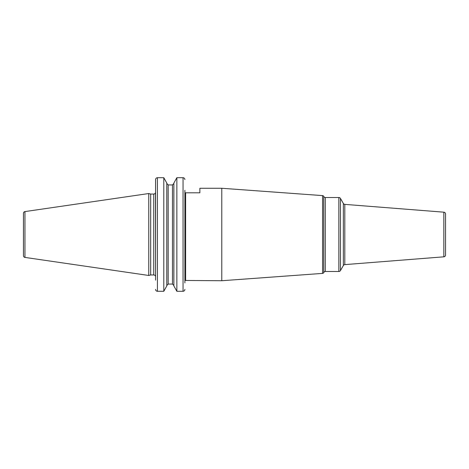<?xml version="1.0" encoding="UTF-8"?>
<svg xmlns="http://www.w3.org/2000/svg" width="469" height="469" viewBox="0 0 469 469"><rect width="100%" height="100%" fill="white"/><g stroke="black" fill="none" stroke-linecap="round" stroke-linejoin="round"><path stroke-width="0.7" d="M23.45 213.325L23.45 255.675A1.759 1.759 0 0 0 24.951 257.411L148.761 275.467L148.761 193.533L24.951 211.589A1.759 1.759 0 0 0 23.45 213.325M157.408 177.704L157.432 177.704C156.294 177.827 155.679 178.466 155.579 179.621L155.579 276.804L155.479 192.8A1.847 1.847 0 0 1 153.732 194.049L150.684 194.049L150.684 274.951L148.761 275.467M150.684 194.049L148.761 193.533M155.579 276.804A1.847 1.847 0 0 0 153.732 274.951L150.684 274.951M184.892 192.8L199.87 192.8L199.87 188.268L221.784 188.268L221.784 280.732L184.892 280.456M184.892 190.303L184.892 282.954M184.892 179.592L184.892 179.621C184.792 178.46 184.176 177.827 183.045 177.704L183.338 177.728M183.045 291.296L176.854 291.296L173.864 285.92L176.854 291.296L176.854 177.704L173.864 183.08L176.854 177.704L183.045 177.704L183.045 291.296C184.176 291.173 184.792 290.534 184.892 289.379L184.868 289.684M173.864 183.485L172.481 184.933L173.864 183.485M168.178 184.933L172.481 184.933L172.481 284.067L173.864 285.515L172.481 284.067L168.178 284.067L166.794 285.515L168.178 284.067L168.178 184.933L166.794 183.485L168.178 184.933L172.481 184.933M155.579 289.408L155.579 289.379C155.685 290.54 156.3 291.173 157.432 291.296L157.432 177.704L163.804 177.704L166.794 183.08L163.804 177.704L163.804 291.296L166.794 285.92L163.804 291.296L157.133 291.272M155.579 280.157L155.602 179.316M322.572 273.392L322.572 195.608A1.477 1.477 0 0 1 323.745 196.341L323.745 272.659A1.477 1.477 0 0 1 322.572 273.392L221.784 280.732M322.572 195.608L221.784 188.268M323.997 272.225A1.477 1.477 0 0 1 325.275 271.487L338.853 271.487A1.847 1.847 0 0 0 340.453 270.56L340.453 198.44A1.847 1.847 0 0 0 338.853 197.513L325.275 197.513L325.275 271.487M323.997 196.775A1.477 1.477 0 0 0 325.275 197.513M343.355 203.464L343.355 265.536A1.847 1.847 0 0 1 344.809 264.622L443.844 256.824L443.844 212.176L344.809 204.378A1.847 1.847 0 0 1 343.355 203.464L340.453 198.44M343.355 265.536L340.453 270.56M443.844 256.824A1.847 1.847 180 0 0 445.55 254.984L445.55 214.016A1.847 1.847 0 0 0 443.844 212.176M445.55 225.255L445.55 243.745L445.55 225.255M166.794 183.08L166.794 285.92M173.864 183.08L173.864 285.92M24.951 211.589L24.951 257.411M153.732 194.049L153.732 274.951M185.63 192.8L185.63 280.456M323.745 272.659L323.745 196.341M338.853 271.487L338.853 197.513M344.809 204.378L344.809 264.622"/></g></svg>
